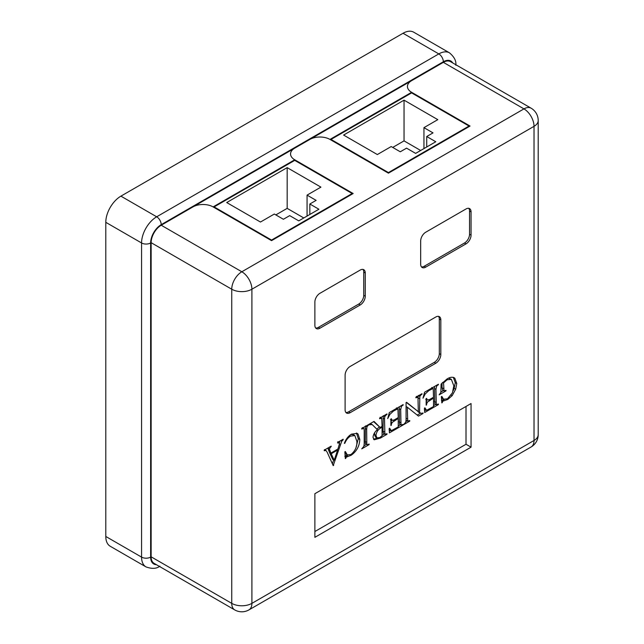 <?xml version="1.0" encoding="UTF-8"?>
<svg xmlns="http://www.w3.org/2000/svg" width="644" height="644" viewBox="0 0 644 644"><rect width="100%" height="100%" fill="white"/><g stroke="black" fill="none" stroke-linecap="round" stroke-linejoin="round"><path stroke-width="0.97" d="M294.727 148.152L192.95 206.909A14.248 8.227 180 0 1 213.108 206.909A14.248 8.227 0 0 0 192.95 206.909L161.217 225.231L241.822 271.768L523.958 108.884L443.346 62.347L309.836 139.426A14.248 8.227 180 0 1 329.986 139.426A14.248 8.227 0 0 0 309.836 139.426L294.727 148.152A14.248 8.227 0 0 0 290.549 153.972A14.248 8.227 180 0 1 294.727 148.152M403.039 33.263L120.911 196.146L156.677 216.795L438.814 53.911L403.039 33.263A21.373 12.341 -60 0 1 413.73 32.2L449.496 52.848A21.373 12.341 -60 0 0 438.814 53.911A6.416 3.703 -120 0 1 443.346 61.768L161.217 224.651A14.965 8.638 120 0 0 150.632 242.973L150.632 557.116A14.965 8.638 120 0 0 156.371 564.667M105.793 222.325L105.793 536.468L141.567 557.116L141.567 242.973L105.793 222.325A21.373 12.341 -60 0 1 120.911 196.146M159.889 566.165C156.581 568.789 151.952 569.038 145.995 566.905L110.221 546.249A21.373 12.341 -60 0 1 105.793 536.468M331 139.426L411.605 92.889L411.605 92.301L329.986 139.426L388.429 173.164L388.429 172.584L331 139.426L331 140.006M469.041 126.627L469.041 126.047L411.605 92.889L411.605 92.301A14.248 8.227 180 0 1 407.435 86.489A14.248 8.227 180 0 1 411.605 80.669A14.248 8.227 0 0 0 407.435 86.489A14.248 8.227 0 0 0 411.605 92.301L470.048 126.047L388.429 173.164M214.114 206.909L294.727 160.372L294.727 159.784L213.108 206.909L271.551 240.647L271.551 240.067L214.114 206.909L214.114 207.489M352.155 194.11L352.155 193.53L294.727 160.372L294.727 159.784A14.248 8.227 180 0 1 290.549 153.972A14.248 8.227 0 0 0 294.727 159.784L353.162 193.53L271.551 240.647M469.041 126.047L388.429 172.584M352.155 193.53L271.551 240.067M435.787 141.752L426.722 136.52L433.018 132.881L423.945 127.649L437.807 119.647L404.046 100.158L343.59 135.063L377.344 154.552L391.198 146.55L400.27 151.791L406.565 148.152L415.638 153.385L435.787 141.752M260.466 222.035L274.32 214.033L283.384 219.266L289.687 215.635L298.752 220.868L318.909 209.236L309.836 204.003L316.132 200.365L307.067 195.124L320.921 187.13L287.168 167.641L226.712 202.546L260.466 222.035M420.677 150.479L404.046 140.883L392.711 147.428M404.046 140.883L404.046 100.158M423.945 148.587L423.945 127.649M426.722 146.985L426.722 136.52M303.791 217.962L287.168 208.366L275.833 214.911M287.168 208.366L287.168 167.641M307.067 216.07L307.067 195.124M309.836 214.468L309.836 204.003M362.701 427.946L363.506 428.413L361.751 429.057L361.751 428.493L369.101 424.251L366.951 426.803L366.653 429.339L366.814 444.336L367.33 444.698L369.101 444.046L369.101 444.61L361.751 448.852L363.884 446.3L364.198 443.764L364.198 430.756L364.037 428.759L363.506 428.413L364.037 428.759M365.438 425.934L365.301 443.466L367.33 444.698M346.295 457.16L345.345 458.609L344.854 451.822L345.345 451.541L347.341 454.938L350.948 454.527C355.23 450.985 357.195 446.582 356.857 441.325L354.86 435.561L350.481 436.125C348.002 437.695 346.094 440.11 344.765 443.386L344.363 443.338C345.876 439.152 348.243 436.085 351.455 434.153L357.203 433.38L358.048 434.04L359.795 439.49C359.513 446.075 356.663 451.315 351.222 455.211L346.295 457.16L345.192 456.524M339.662 443.072L337.633 442.983L337.633 442.42L343.172 439.216L343.172 439.788L341.747 441.212L333.198 465.62L327.216 452.289L325.985 450.486L324.214 450.728L324.214 450.164L331.177 446.147L329.39 449.021L330.903 453.086L337.931 449.029L339.662 443.072L337.875 441.655M345.103 409.777A7.124 4.114 120 0 0 346.577 413.046A7.124 4.114 120 0 0 350.143 412.691L435.787 363.24A7.124 4.114 120 0 0 440.826 354.514L440.826 319.923A7.124 4.114 120 0 0 439.353 316.663A7.124 4.114 120 0 0 435.787 317.017L350.143 366.46A7.124 4.114 120 0 0 345.103 375.186L345.103 409.777M314.876 325.317A7.124 4.114 120 0 0 316.349 328.577A7.124 4.114 120 0 0 319.915 328.223L360.221 304.958A7.124 4.114 120 0 0 365.253 296.232L365.253 272.959A7.124 4.114 120 0 0 363.779 269.699A7.124 4.114 120 0 0 360.221 270.053L319.915 293.318A7.124 4.114 120 0 0 314.876 302.044L314.876 325.317M420.677 264.233A7.124 4.114 120 0 0 422.15 267.493A7.124 4.114 120 0 0 425.716 267.139L466.014 243.875A7.124 4.114 120 0 0 471.054 235.149L471.054 211.876A7.124 4.114 120 0 0 469.581 208.616A7.124 4.114 120 0 0 466.014 208.97L425.716 232.234A7.124 4.114 120 0 0 420.677 240.961L420.677 264.233M314.876 493.707L314.876 537.337L471.054 447.169L471.054 403.538L314.876 493.707M381.731 418.198L379.63 418.737L379.63 418.165L386.98 413.931L384.79 416.612L384.524 419.019L384.879 434.257L386.98 433.726L386.98 434.289L380.459 438.049L374.156 439.796L373.021 437.308C373.359 434.233 374.832 431.713 377.432 429.749L372.176 424.541L369.189 424.766L369.189 424.195L374.019 421.409L380.137 427.487L382.077 426.368L381.731 418.198L380.105 417.256M383.285 415.742L383.019 431.15L383.365 433.388L384.967 434.306L383.518 433.468M390.892 419.816L391.745 420.307L394.08 420.009L398.242 417.602L397.944 408.787L393.581 410.969L389.934 414.325L387.712 418.592L389.298 412.587L403.144 404.593L401.381 406.525L400.689 409.689L401.019 424.984L403.144 424.388L403.144 424.959L389.427 432.873L389.185 428.493L389.668 428.212L391.319 430.691L398.242 426.94L398.242 418.455L392.124 422.488L390.892 425.523L390.892 419.019L391.383 418.737L391.971 420.532L390.457 419.663M401.019 424.984L399.538 424.13L401.019 424.984M389.089 429.669L391.319 430.691M426.159 399.457L427.004 399.948L429.347 399.65L433.509 397.243L433.211 388.429L428.848 390.602L425.201 393.967L422.979 398.233L424.565 392.228L438.411 384.235L436.648 386.167L435.956 389.322L436.286 404.625L438.411 404.029L438.411 404.593L424.694 412.514L424.444 408.127L424.935 407.845L426.586 410.325L433.509 406.573L433.509 398.089L427.391 402.13L426.159 405.165L426.159 398.66L426.65 398.37L427.23 400.174L425.724 399.304M436.286 404.625L434.772 403.756L436.286 404.625M424.356 409.31L426.586 410.325M406.074 420.162L407.66 421.12L409.753 420.572L409.753 421.136L403.627 424.67L405.801 422.037L406.082 419.582L406.082 402.572L406.581 402.283L418.326 411.677L417.98 397.251L415.879 397.807L415.879 397.243L421.997 393.709L419.832 396.342L419.55 412.651L421.86 413.44L422.995 412.925L422.995 413.496L418.487 416.096L407.306 407.201L407.724 421.16L406.251 420.315M417.98 397.251L416.443 396.366M442.943 401.132L441.832 402.903L441.349 396.68L441.832 396.398L443.555 399.208L447.467 398.797L452.418 392.864L453.835 385.853L451.364 379.372L447.145 379.751L443.547 382.922L444.03 390.876L446.002 390.312L446.002 390.884L439.144 394.836L440.842 392.47L441.1 384.114L447.186 378.881C450.253 376.99 452.796 376.764 454.817 378.197L456.773 383.502L455.694 389.185L452.169 395.649L447.733 399.489L442.943 401.132L441.639 400.375M454.229 377.778L453.577 377.481M443.346 62.347A14.248 8.227 -60 0 1 450.47 61.639L531.083 108.176A14.248 8.227 120 0 0 523.958 108.884A14.248 8.227 60 0 1 534.029 126.337L251.901 289.22L251.901 603.364L534.029 440.48L534.029 126.337A14.248 8.227 180 0 0 538.207 120.517A14.248 14.248 0 0 0 531.083 108.176M151.139 242.683L151.139 556.827L231.743 603.364L231.743 289.22L151.139 242.683A14.248 8.227 -60 0 1 161.217 225.231M234.698 609.892A14.248 14.248 0 0 0 248.946 609.892A14.248 8.227 60 0 0 251.901 603.364A14.248 8.227 180 0 1 231.743 603.364A14.248 8.227 120 0 0 234.698 609.892L154.093 563.355A14.248 8.227 -60 0 1 151.139 556.827M314.876 531.525L466.014 444.263L466.014 406.445M466.014 444.263L471.054 447.169M421.474 266.914A7.124 4.114 120 0 0 424.203 266.27L464.509 242.997A7.124 4.114 120 0 0 469.54 234.271L469.54 211.007A7.124 4.114 120 0 0 468.743 208.318M315.673 327.997A7.124 4.114 120 0 0 318.402 327.353L358.708 304.081A7.124 4.114 120 0 0 363.747 295.354L363.747 272.09A7.124 4.114 120 0 0 362.942 269.401M345.9 412.466A7.124 4.114 120 0 0 348.629 411.814L434.273 362.371A7.124 4.114 120 0 0 439.313 353.645L439.313 319.054A7.124 4.114 120 0 0 438.516 316.365M327.885 448.047L329.39 452.217L330.903 453.086M342.68 439.506L343.172 439.788M340.732 440.625L341.747 441.212M339.839 441.14L339.324 442.492M339.372 444.569L340.29 445.101M333.656 459.897L332.385 463.809M332.859 464.871L333.673 465.346M330.686 446.429L331.177 446.711M327.877 448.144L329.39 449.021M330.122 452.643L329.696 452.893L332.69 459.333L334.204 460.21L337.593 450.076L331.201 453.762L334.204 460.21M336.852 449.649L337.593 450.076M329.696 452.893L331.201 453.762M345.305 458.021L345.836 458.327M344.959 453.263L347.341 454.938M354.86 435.561L353.347 434.692L350.996 434.434M349.467 435.545L350.481 436.125M356.414 433.05L358.048 434.04M356.534 433.162L358.281 438.62L359.795 439.49M358.281 438.62L356.108 447.21M350.473 454.777L351.222 455.211M347.905 455.171L346.11 455.558L347.623 456.427M346.11 455.558L345.369 455.719L346.875 456.588M345.369 455.719L344.782 456.29M361.88 428.421L362.371 428.703M368.61 424.533L369.101 424.815M368.006 424.879L368.497 425.161M365.808 426.151L366.951 426.803M365.301 443.466L365.816 443.829M368.61 444.328L369.101 444.61M366.565 444.328L364.053 445.777M373.617 421.643L380.137 427.487M380.652 417.578L381.522 418.085M379.807 418.069L380.298 418.35M386.489 414.213L386.98 414.495M385.845 414.575L386.336 414.865M383.558 415.903L384.79 416.612M386.489 434.008L386.98 434.289M384.444 434.008L382.077 435.368M377.344 438.065L373.52 439.232M372.176 424.541L370.364 423.519M374.768 432.502L374.446 434.491L375.5 437.043L377.014 437.92L379.928 437.509L382.077 435.706L382.077 427.222L381.312 427.648C378.269 429.218 376.482 431.794 375.959 435.36L377.014 437.92M379.364 427.044L376.804 429.097M381.32 426.779L382.077 427.222M374.446 434.491L375.959 435.36M380.58 427.222L381.312 427.648M397.509 418.028L398.242 418.455M393.307 420.411L394.08 420.854M391.826 420.452L390.892 421.24M390.892 421.78L392.124 422.488M390.892 424.959L391.383 425.241M395.98 408.731L396.72 409.149M392.84 410.542L393.581 410.969M388.984 413.778L389.934 414.325M402.653 404.875L403.144 405.165M402.049 405.229L402.54 405.511M400.592 406.066L401.381 406.525M399.304 406.815L399.554 424.138M402.653 424.67L403.144 424.959M400.544 424.71L398.242 426.038M390.522 430.498L389.33 431.182M432.776 397.67L433.509 398.089M428.574 400.045L429.347 400.496M427.093 400.093L426.159 400.882M426.159 401.421L427.391 402.13M426.159 404.593L426.65 404.875M431.247 388.364L431.979 388.791M428.107 390.184L428.848 390.602M424.251 393.42L425.201 393.967M437.92 384.516L438.411 384.798M437.316 384.862L437.799 385.152M435.851 385.708L436.648 386.167M434.571 386.448L434.772 403.756M437.92 404.311L438.411 404.593M435.811 404.352L433.509 405.68M425.789 410.139L424.597 410.824M422.488 413.198L422.995 413.496M420.347 413.279L417.215 415.082M406.082 406.493L407.306 407.201M409.262 420.854L409.753 421.136M407.209 420.862L405.929 421.603M406.34 402.42L418.326 411.677M416.918 396.64L417.94 397.227M416 397.171L416.491 397.453M421.506 393.991L421.997 394.273M420.91 394.337L421.401 394.619M418.632 395.649L419.832 396.342M418.318 395.472L418.036 397.928M418.036 411.508L419.55 412.651M418.036 411.782L420.427 413.319M441.792 402.307L442.323 402.613M441.43 397.783L443.555 399.208M451.364 379.372L448.643 378.125M446.429 379.34L447.145 379.751M442.653 382.407L443.547 382.922M442.042 383.051L442.042 387.744L443.547 388.614M442.042 387.744L442.517 389.998L444.03 390.876M445.495 390.586L446.002 390.884M443.507 390.57L440.955 392.043M453.312 377.328L455.268 382.625L456.773 383.502M455.268 382.625L454.181 388.316L455.694 389.185M454.181 388.316L453.135 390.819M451.251 395.118L452.169 395.649M446.984 399.055L447.733 399.489M444.279 399.522L442.38 399.988L443.885 400.858M442.38 399.988L441.43 400.254M452.748 62.959A14.965 8.638 120 0 0 443.346 61.768M145.995 566.905A21.373 12.341 -60 0 1 141.567 557.116A6.416 3.703 -0 0 0 150.632 557.116M150.632 242.973A6.416 3.703 -0 0 1 141.567 242.973A21.373 12.341 -60 0 1 156.677 216.795A6.416 3.703 -120 0 1 161.217 224.651M231.743 289.22A14.248 8.227 0 0 0 251.901 289.22A14.248 8.227 60 0 0 241.822 271.768A14.248 8.227 120 0 0 231.743 289.22M531.083 447A14.248 14.248 0 0 0 538.207 434.66A14.248 8.227 -0 0 1 534.029 440.48A14.248 8.227 60 0 1 531.083 447L248.946 609.892M424.203 266.27L425.716 267.139M469.54 211.007L471.054 211.876M469.54 234.271L471.054 235.149M464.509 242.997L466.014 243.875M318.402 327.353L319.915 328.223M363.747 272.09L365.253 272.959M363.747 295.354L365.253 296.232M358.708 304.081L360.221 304.958M348.629 411.814L350.143 412.691M439.313 319.054L440.826 319.923M439.313 353.645L440.826 354.514M434.273 362.371L435.787 363.24M328.392 449.987L329.905 450.864M365.14 428.469L366.653 429.339M365.14 441.478L366.653 442.348M383.019 418.141L384.524 419.019M383.019 431.15L384.524 432.027M379.719 437.622L380.459 438.049M399.183 408.811L400.689 409.689M399.183 421.82L400.689 422.697M434.45 388.453L435.956 389.322M434.45 401.462L435.956 402.331M406.082 418.173L407.306 418.874M418.246 398.048L419.55 398.797M455.807 65.253C456.427 61.075 454.326 56.946 449.496 52.848M538.207 120.517L538.207 434.66M325.985 450.486L324.471 449.617M367.056 444.61L365.542 443.74M363.812 428.501L362.298 427.632M397.944 408.787L396.43 407.91M433.211 388.429L431.697 387.551"/></g></svg>
